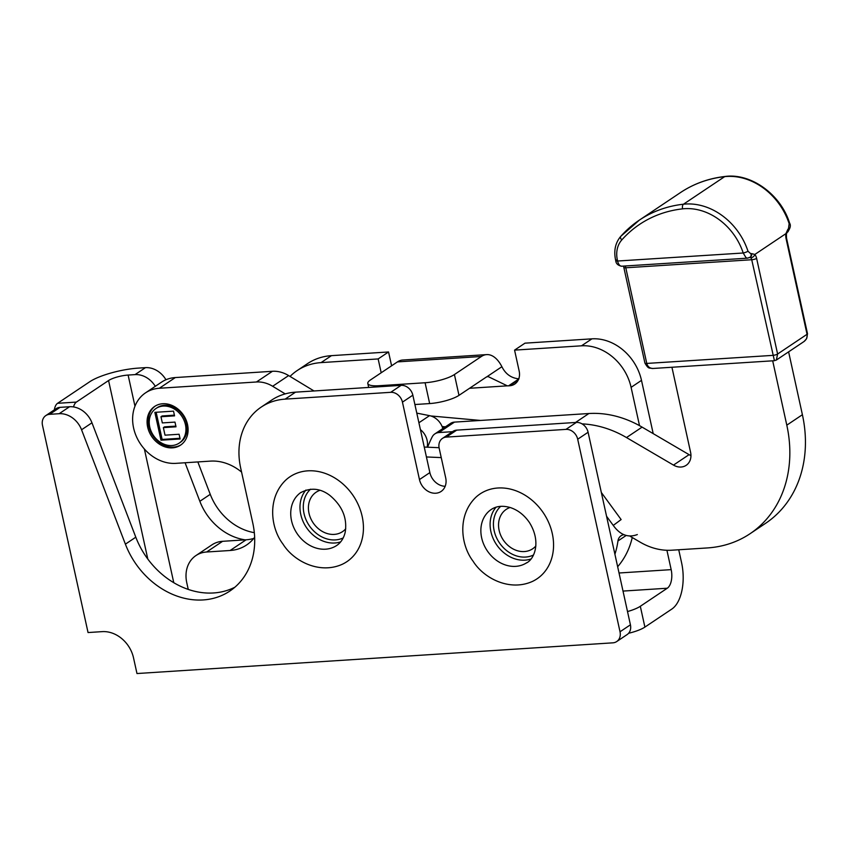 <?xml version="1.0" encoding="UTF-8"?>
<svg xmlns="http://www.w3.org/2000/svg" width="850" height="850" viewBox="0 0 850 850"><rect width="100%" height="100%" fill="white"/><g stroke="black" fill="none" stroke-linecap="round" stroke-linejoin="round"><path stroke-width="1.27" d="M155.295 386.304A22.068 18.137 -123.8 0 0 135.054 374.616L145.456 367.646A22.068 18.137 56.2 0 1 165.952 379.748M254.331 532.674A53.444 43.934 56.2 0 1 210.248 494.328L197.837 461.933M321.056 362.61A68.648 56.429 -123.8 0 0 297.149 370.579L307.551 363.609A68.648 56.429 56.2 0 1 331.457 355.651L321.056 362.61L378.144 358.934L388.546 351.964L331.457 355.651M391.595 365.808L388.546 351.964M591.919 338.842L524.971 343.166L514.569 350.126L581.517 345.812L591.919 338.842A46.58 38.292 56.2 0 1 641.495 380.375L631.093 387.345A46.58 38.292 -123.8 0 0 581.517 345.812M627.513 611.554A22.068 5.408 -12.4 0 0 640.316 606.284L644.895 627.098L671.861 609.046A36.699 18.859 86.3 0 0 681.572 562.668L678.736 549.759M653.204 433.627L641.495 380.375M145.456 367.646L138.518 368.092A36.699 8.999 -12.4 0 0 89.739 381.746L57.566 403.304L76.383 402.082A11.029 5.674 86.3 0 0 73.536 406.927M135.054 374.616L128.116 375.062L134.969 406.215M619.034 572.996L671.171 569.638L666.921 550.279M639.519 425.648L631.093 387.345M518.681 379.068L508.587 385.826L509.628 385.762A14.705 12.091 56.2 0 0 514.76 384.051A14.705 12.091 56.2 0 0 519.159 371.025L514.569 350.126M508.587 385.826A14.705 12.091 56.2 0 1 507.312 385.836L488.081 376.55L486.668 376.911L501.893 366.711A36.699 18.859 86.3 0 0 486.657 354.609A36.699 18.859 86.3 0 0 481.376 356.479L454.421 374.542L458.989 395.356A22.068 5.408 167.6 0 1 429.664 403.569L425.096 382.744L378.919 385.73L379.142 386.761M381.193 372.767L378.144 358.934M297.149 370.579A68.648 56.429 -123.8 0 0 290.041 376.433M245.214 539.846A53.444 43.934 56.2 0 1 199.846 501.298L185.077 462.761M481.376 356.479L397.428 361.898L370.462 379.95A22.068 5.408 -12.4 0 0 367.806 383.478A22.068 5.408 -12.4 0 0 378.919 385.73M414.896 404.526L429.664 403.569M425.096 382.744A22.068 5.408 -12.4 0 0 454.421 374.542M486.668 376.911A14.705 7.554 -93.7 0 0 485.956 377.304L458.989 395.356M644.895 627.098A22.068 5.408 167.6 0 1 628.607 633.271M671.171 569.638A14.705 7.554 -93.7 0 1 667.282 588.221L640.316 606.284M54.357 409.87A11.029 5.674 -93.7 0 1 57.566 403.304M147.815 559.077L108.566 380.534L76.383 402.082M108.566 380.534A14.705 3.602 167.6 0 1 128.116 375.062M397.428 361.898A36.699 18.859 -93.7 0 1 402.698 360.028L486.657 354.609M501.893 366.711C505.569 374.085 511.275 378.144 518.989 378.866M533.354 555.071A29.538 24.289 56.2 0 1 499.269 542.608A29.538 24.289 56.2 0 1 500.714 506.334M496.071 507.195A31.992 26.308 -123.8 0 0 496.432 544.499A31.992 26.308 -123.8 0 0 530.793 559.034M535.861 545.976A23.726 19.508 56.2 0 1 532.653 548.803A23.726 19.508 56.2 0 1 516.906 550.577A23.726 19.508 56.2 0 1 499.364 531.356A23.726 19.508 56.2 0 1 506.239 509.373A23.726 19.508 56.2 0 1 510.085 507.482M491.247 509.469A31.992 26.308 -123.8 0 0 490.493 510A31.992 26.308 -123.8 0 0 487.188 550.694A31.992 26.308 -123.8 0 0 526.086 563.136A31.992 26.308 -123.8 0 0 526.851 562.636M514.006 490.11A51.106 42.022 -123.8 0 0 475.894 497.25C457.034 515.398 460.785 545.179 473.078 561.202C483.469 577.979 509.256 591.77 532.312 581.485A51.106 42.022 -123.8 0 0 552.511 534.608A51.106 42.022 -123.8 0 0 514.006 490.11M343.23 537.912A29.538 24.289 56.2 0 1 309.134 525.438A29.538 24.289 56.2 0 1 310.579 489.175M305.947 490.036A31.992 26.308 -123.8 0 0 306.308 527.34A31.992 26.308 -123.8 0 0 340.659 541.875M345.737 528.806A23.726 19.508 56.2 0 1 342.518 531.643A23.726 19.508 56.2 0 1 319.897 529.879A23.726 19.508 56.2 0 1 316.115 492.214A23.726 19.508 56.2 0 1 319.951 490.322M301.112 492.309A31.992 26.308 -123.8 0 0 300.369 492.83A31.992 26.308 -123.8 0 0 297.064 533.534A31.992 26.308 -123.8 0 0 335.952 545.966A31.992 26.308 -123.8 0 0 336.717 545.477M338.693 480.569A51.106 42.022 -123.8 0 0 285.759 480.091C266.911 498.238 270.651 528.02 282.954 544.043C293.335 560.819 319.122 574.611 342.178 564.326A51.106 42.022 -123.8 0 0 363.396 525.799A51.106 42.022 -123.8 0 0 338.693 480.569M442.818 428.559A15.938 13.101 -123.8 0 0 429.526 415.65L416.787 413.111M222.594 541.312A30.642 25.192 -123.8 0 0 211.926 544.861L195.946 555.56A30.642 25.192 56.2 0 1 206.624 552.001L222.594 541.312L246.107 539.793L230.127 550.492A47.196 38.803 -123.8 0 0 246.564 545.009A47.196 38.803 -123.8 0 0 254.649 537.253M253.736 538.443A47.196 38.803 56.2 0 1 246.107 539.793M175.312 377.559A39.716 32.651 -123.8 0 0 161.479 382.171L145.509 392.87A39.716 32.651 56.2 0 1 159.343 388.259L175.312 377.559L272.425 371.291L256.445 381.99A30.642 25.192 56.2 0 1 272.648 386.272L288.628 375.572A30.642 25.192 -123.8 0 0 272.425 371.291M314.011 390.968A30.642 25.192 56.2 0 1 313.459 390.628L288.628 375.572M160.969 440.204L154.849 412.346L173.517 411.145L174.558 415.862L160.969 416.734L162.329 422.918L174.972 422.099L176.014 426.806L163.359 427.624L165.017 435.168L179.095 434.254L180.126 438.972L160.969 440.204L162.127 439.429L179.977 438.281M163.359 427.624L164.518 426.849L175.865 426.116M160.969 416.734L162.127 415.958L174.409 415.161M156.156 412.261L162.127 439.429M179.18 443.116L180.338 442.34A20.836 17.128 -123.8 0 0 186.586 423.874A20.836 17.128 -123.8 0 0 157.154 407.713L155.996 408.489A20.836 17.128 -123.8 0 0 153.351 435.338A20.836 17.128 -123.8 0 0 179.18 443.116A20.836 17.128 -123.8 0 0 185.428 424.649A20.836 17.128 -123.8 0 0 155.996 408.489M155.21 406.077A23.29 19.146 -123.8 0 0 152.841 435.678A23.29 19.146 -123.8 0 0 181.114 444.752M187.521 424.511A23.29 19.146 56.2 0 1 180.551 445.156A23.29 19.146 56.2 0 1 151.683 436.454A23.29 19.146 56.2 0 1 154.626 406.449A23.29 19.146 56.2 0 1 187.521 424.511M420.421 429.622A15.938 13.101 56.2 0 1 427.146 447.174M285.217 393.89L272.648 386.272M256.445 381.99L159.343 388.259M241.57 472.069A47.196 38.803 -123.8 0 0 210.481 461.114L175.854 463.356A39.716 32.651 56.2 0 1 133.609 428.06A39.716 32.651 56.2 0 1 145.509 392.87M230.127 550.492L206.624 552.001M188.243 589.411L186.766 582.718A30.642 25.192 56.2 0 1 195.946 555.56M427.624 447.196A137.774 113.273 56.2 0 1 432.151 436.974A11.518 9.477 56.2 0 1 434.86 433.893A11.518 9.477 56.2 0 1 438.876 432.554L452.476 431.683M690.954 455.589A14.705 12.091 56.2 0 1 689.074 454.654L642.09 427.114A103.456 85.053 -123.8 0 0 588.88 413.525L454.474 422.11A11.518 9.477 -123.8 0 0 450.457 423.449L434.86 433.893M582.059 423.884A103.456 85.053 56.2 0 1 626.492 437.559L673.476 465.099A14.705 12.091 -123.8 0 0 686.173 465.322A14.705 12.091 -123.8 0 0 690.582 452.296L671.936 367.253M772.692 360.825L786.803 425.159A122.581 100.778 56.2 0 1 750.061 533.715A122.581 100.778 56.2 0 1 707.306 547.942L671.691 550.216A61.285 50.384 56.2 0 1 640.167 542.162L630.254 536.35M750.061 533.715L765.659 523.271A122.581 100.778 -123.8 0 0 802.4 414.715L788.609 351.847M624.059 534.671A9.807 8.064 -123.8 0 0 621.053 535.766A9.807 8.064 -123.8 0 0 617.95 540.972A88.007 72.356 56.2 0 1 614.911 554.232M617.653 566.716A88.007 72.356 -123.8 0 0 632.251 537.529M787.121 232.422A3.676 3.028 -123.8 0 0 787.398 232.262C790.319 228.427 791.063 225.388 789.607 223.125A3.676 0.68 161.9 0 1 789.151 223.667A60.307 49.587 -123.8 0 0 724.646 176.651A140.962 115.897 -123.8 0 0 680.499 192.567L639.327 220.139A140.962 115.897 -123.8 0 0 620.989 236.141A3.676 2.051 -138.3 0 0 620.766 236.343C615.432 242.675 613.679 250.442 615.517 259.632A3.676 0.903 167.6 0 0 617.366 260.004A25.989 21.367 56.2 0 1 621.775 239.944A3.676 2.051 -138.3 0 1 620.766 236.343L639.327 220.139A140.962 115.897 -123.8 0 1 683.474 204.212L724.646 176.651A3.676 1.923 83.7 0 1 725.135 176.46C708.698 178.33 693.823 183.696 680.499 192.567M750.189 257.157A3.676 3.028 -123.8 0 0 750.465 256.998A3.676 3.028 -123.8 0 0 751.528 253.587L754.832 254.458A3.676 2.624 138.6 0 1 750.837 257.784A3.676 1.891 -93.7 0 1 751.729 259.739A3.676 0.903 -12.4 0 0 756.617 258.379A7.353 3.783 86.3 0 0 754.832 254.458L785.899 233.654A3.676 1.243 8.8 0 1 786.388 234.409L786.516 238.064A3.676 0.903 167.6 0 1 786.08 238.648A7.353 3.783 -93.7 0 1 785.899 233.654L787.939 229.202A3.676 3.028 -123.8 0 1 786.983 232.539L787.398 232.262A3.676 3.028 -123.8 0 0 788.46 228.852L789.151 223.667M786.388 234.409A3.676 1.243 8.8 0 1 786.388 234.419L786.877 232.613M776.22 360.134L803.718 341.732C806.438 339.745 807.553 337.269 807.054 334.294L786.08 238.648M644.916 363.056C648.794 369.782 649.421 367.529 652.056 368.475L653.246 368.454C649.867 368.454 647.711 366.775 646.765 363.428A3.676 0.903 167.6 0 1 644.916 363.056L623.528 266.092M617.366 260.004L617.589 261.024A3.676 0.903 167.6 0 1 615.74 260.652C615.974 263.627 617.961 265.476 621.669 266.209A7.597 3.899 -93.7 0 1 617.589 261.024L743.208 253.002A3.676 0.68 -18.1 0 0 747.989 251.239A60.307 49.587 -123.8 0 0 683.474 204.212A3.676 1.923 -96.3 0 0 682.635 208.856A56.631 46.559 56.2 0 1 743.208 253.002L746.024 257.709L747.554 258.156L749.944 257.348A3.676 3.028 -123.8 0 0 751.007 253.938L747.989 251.239M776.379 360.039L777.601 354.014L756.617 258.379M786.516 238.064L807.5 333.71A3.676 0.903 167.6 0 1 807.054 334.294L777.601 354.014A3.676 0.903 -12.4 0 1 772.714 355.385L646.765 363.428L625.791 267.782L751.729 259.739L774.424 360.708L653.246 368.454M445.188 486.285A15.321 12.601 56.2 0 1 429.866 472.6L412.845 395.186A11.029 9.074 -123.8 0 0 401.104 385.348L295.534 392.158A68.648 56.429 -123.8 0 0 271.628 400.116L261.226 407.086A68.648 56.429 -123.8 0 0 240.656 467.914L252.801 523.164A76.606 62.985 56.2 0 1 229.851 591.048A76.606 62.985 56.2 0 1 125.396 544.159L81.558 429.771A22.068 18.137 -123.8 0 0 59.16 413.706L49.651 414.322L60.053 407.352A11.029 9.074 -123.8 0 0 56.206 408.627L45.804 415.597A11.029 9.074 56.2 0 1 49.651 414.322M401.104 385.348L390.703 392.317A11.029 9.074 56.2 0 1 402.443 402.146L412.845 395.186M630.424 624.814L620.022 631.773A11.029 9.074 56.2 0 1 616.718 641.548L627.119 634.589A11.029 9.074 -123.8 0 0 630.424 624.814L588.094 432.257A11.029 9.074 -123.8 0 0 576.353 422.418L565.951 429.388L446.314 437.102A11.029 9.074 56.2 0 0 442.478 438.388A11.029 9.074 56.2 0 0 439.163 448.163L445.697 477.87A15.321 12.601 56.2 0 1 441.108 491.449A15.321 12.601 56.2 0 1 419.464 479.57L402.443 402.146M390.703 392.317L285.132 399.128A68.648 56.429 -123.8 0 0 261.226 407.086M616.718 641.548A11.029 9.074 56.2 0 1 612.882 642.834L136.977 673.54L133.524 657.868A29.421 24.183 56.2 0 0 102.223 631.635L88.049 632.549L42.5 425.372A11.029 9.074 56.2 0 1 45.804 415.597M620.022 631.773L577.692 439.227L588.094 432.257M565.951 429.388A11.029 9.074 56.2 0 1 577.692 439.227M576.353 422.418L456.716 430.142A11.029 9.074 -123.8 0 0 452.88 431.418L442.478 438.388M234.834 587.244A76.606 62.985 56.2 0 1 135.798 537.189L91.959 422.801A22.068 18.137 -123.8 0 0 69.562 406.736L60.053 407.352M442.191 426.743L445.134 427.008M445.421 426.817L442.096 426.519M430.759 415.958L480.516 420.442M144.373 449.002L173.772 582.696M507.312 385.836L469.572 388.28M667.282 588.221L623.008 591.079M509.628 385.762L518.288 379.971M210.248 494.328L199.846 501.298M429.526 415.65L418.912 422.758M313.459 390.628L312.842 391.043M454.474 422.11L438.876 432.554M588.88 413.525L575.524 422.471M642.09 427.114L626.492 437.559M689.074 454.654L673.476 465.099M802.4 414.715L786.803 425.159M626.11 535.5L617.95 540.972M625.026 265.997A3.676 1.891 86.3 0 1 625.791 267.782A3.676 0.903 167.6 0 1 623.932 267.41M621.775 239.944A137.286 112.869 56.2 0 1 682.635 208.856M749.753 257.465A3.676 3.028 -123.8 0 0 749.934 257.348L750.465 256.998M749.179 257.433L750.837 257.784M419.464 479.57L429.866 472.6M446.314 437.102L456.716 430.142M81.558 429.771L91.959 422.801M125.396 544.159L135.798 537.189M59.16 413.706L69.562 406.736M285.132 399.128L295.534 392.158M613.955 524.896L621.127 519.562L601.332 492.49M368.677 387.441L367.806 383.478M490.493 510C495.773 506.09 502.424 505.293 510.446 507.599C517.831 510.053 524.099 514.93 529.231 522.229C541.609 541.641 534.427 559.629 526.086 563.136M300.369 492.83C310.409 487.348 320.184 488.166 329.672 495.263C342.274 505.771 347.448 518.117 345.185 532.312C343.644 538.634 340.563 543.182 335.952 545.966M789.607 223.125C780.874 194.618 751.134 172.933 725.135 176.46M807.5 333.742L806.629 338.661L804.143 341.424M615.74 260.652L615.517 259.632M776.549 359.89L774.393 360.708M747.511 258.166L621.669 266.209M606.56 516.258L613.211 525.353C620.107 534.958 628.139 538.029 637.319 534.565M439.078 447.695L424.246 447.058M441.246 457.598L426.434 456.96"/></g></svg>
